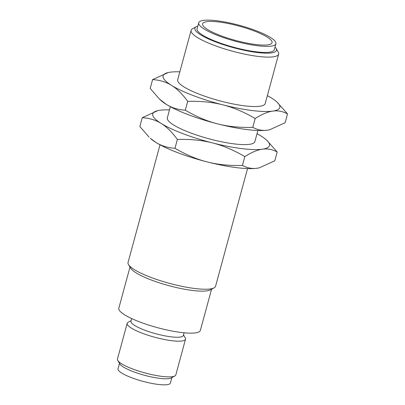 <?xml version="1.0" encoding="UTF-8"?>
<svg xmlns="http://www.w3.org/2000/svg" width="405" height="405" viewBox="0 0 405 405"><rect width="100%" height="100%" fill="white"/><g stroke="black" fill="none" stroke-linecap="round" stroke-linejoin="round"><path stroke-width="0.61" d="M253.991 30.876A35.999 7.386 -164.8 0 1 272.054 42.692A35.999 7.386 -164.8 0 1 220.639 35.635A35.999 7.386 -164.8 0 1 202.576 23.819A35.999 7.386 -164.8 0 1 253.991 30.876M119.51 363.331L118.022 368.808A27.14 5.569 15.2 0 0 131.64 377.718A27.14 5.569 15.2 0 0 170.404 383.039L171.892 377.566M218.786 35.898A39.999 8.206 15.2 0 0 275.911 43.745A39.999 8.206 15.2 0 0 255.844 30.613A39.999 8.206 15.2 0 0 198.718 22.771A39.999 8.206 15.2 0 0 218.786 35.898M174.839 375.967L171.163 377.966A27.14 5.569 -164.8 0 1 133.28 371.674A27.14 5.569 -164.8 0 1 119.941 364.049L117.779 360.465A30.233 6.202 15.2 0 0 132.643 368.96A30.233 6.202 15.2 0 0 174.839 375.967A30.233 6.202 15.2 0 0 175.826 374.888L185.525 339.177A30.233 6.202 -164.8 0 1 142.347 333.249A30.233 6.202 -164.8 0 1 127.175 323.322A30.233 6.202 -164.8 0 1 128.162 322.243L131.104 320.644M275.911 43.745L274.271 49.785A39.999 8.206 -164.8 0 1 217.146 41.943A39.999 8.206 -164.8 0 1 197.073 28.816L198.718 22.771M127.175 323.322L117.47 359.033A30.233 6.202 15.2 0 0 117.779 360.465M275.005 47.086A42.262 8.667 -164.8 0 1 276.023 48.382A42.262 8.667 -164.8 0 1 259.18 52.736A42.262 8.667 -164.8 0 1 216.098 42.095A42.262 8.667 -164.8 0 1 196.273 26.715A42.262 8.667 -164.8 0 1 197.807 26.112M183.49 334.879L185.222 337.75A30.233 6.202 -164.8 0 1 185.525 339.177M276.023 48.382L278.184 51.967A45.35 9.305 -164.8 0 1 278.645 54.108A45.35 9.305 -164.8 0 1 213.87 45.218A45.35 9.305 -164.8 0 1 191.114 30.329A45.35 9.305 -164.8 0 1 192.598 28.714L196.273 26.715M184.057 332.794L183.338 335.446A27.14 5.569 -164.8 0 1 144.57 330.126A27.14 5.569 -164.8 0 1 130.952 321.216L131.671 318.558M278.645 54.108L265.214 103.543A45.35 9.305 -164.8 0 1 200.44 94.648A45.35 9.305 -164.8 0 1 177.684 79.76L191.114 30.329M179.835 71.847A60.466 12.403 15.2 0 0 170.156 72.191A60.466 12.403 15.2 0 0 168.257 72.535A60.466 12.403 15.2 0 0 171.543 85.384A60.466 12.403 15.2 0 0 193.438 95.646A60.466 12.403 15.2 0 0 222.836 104.844A60.466 12.403 15.2 0 0 272.742 111.112A60.466 12.403 15.2 0 0 277 102.08A60.466 12.403 15.2 0 0 271.355 97.924A60.466 12.403 15.2 0 0 267.366 95.626M129.995 267.072L118.827 308.185A42.262 8.667 15.2 0 0 140.029 322.056A42.262 8.667 15.2 0 0 200.389 330.343L211.557 289.231M277 102.08L287.53 113.906C282.675 111.294 277.744 110.362 272.742 111.112C267.756 111.785 261.903 114.256 255.18 118.518C244.048 112.013 233.265 107.457 222.836 104.844C212.428 102.156 200.718 100.997 187.718 101.366C182.371 94.036 176.98 88.71 171.543 85.384C166.131 81.987 159.813 80.058 152.599 79.603L168.181 72.551M160.015 144.793L128.046 262.455A45.35 9.305 15.2 0 0 128.506 264.602L130.668 268.186A42.262 8.667 15.2 0 0 151.445 280.058A42.262 8.667 15.2 0 0 210.418 289.853L214.093 287.854A45.35 9.305 15.2 0 0 215.576 286.234L247.546 168.571M187.718 101.366L185.318 110.201C196.45 116.706 207.233 121.267 217.662 123.879C228.076 126.562 239.78 127.722 252.781 127.352C257.636 129.965 262.561 130.896 267.568 130.147L269.634 129.772L285.125 122.74L287.53 113.906M255.18 118.518L252.781 127.352M152.599 79.603L150.199 88.437L159.448 99.073L166.369 104.419C171.786 107.816 178.099 109.745 185.318 110.201M128.506 264.602A45.35 9.305 15.2 0 0 150.802 277.339A45.35 9.305 15.2 0 0 214.093 287.854M269.543 129.792A60.466 12.403 -164.8 0 1 269.467 129.808A60.466 12.403 -164.8 0 1 267.568 130.147A60.466 12.403 -164.8 0 1 217.662 123.879A60.466 12.403 -164.8 0 1 188.264 114.686A60.466 12.403 -164.8 0 1 166.369 104.419A60.466 12.403 -164.8 0 1 160.724 100.263L159.448 99.073M266.657 140.155L277.182 151.981C272.332 149.369 267.401 148.438 262.394 149.187A60.466 12.403 15.2 0 0 266.657 140.155A60.466 12.403 15.2 0 0 261.007 135.994A60.466 12.403 15.2 0 0 257.018 133.701M259.2 167.862A60.466 12.403 -164.8 0 1 259.124 167.883A60.466 12.403 -164.8 0 1 257.226 168.222L259.286 167.842L274.782 160.815L277.182 151.981M257.226 168.222A60.466 12.403 -164.8 0 1 207.319 161.954A60.466 12.403 -164.8 0 1 177.922 152.761A60.466 12.403 -164.8 0 1 156.026 142.494A60.466 12.403 -164.8 0 1 150.382 138.338L156.026 142.494C161.443 145.891 167.756 147.82 174.975 148.276C186.108 154.781 196.891 159.342 207.319 161.954C217.728 164.638 229.438 165.797 242.438 165.427C247.288 168.04 252.219 168.971 257.226 168.222M169.493 109.917A60.466 12.403 15.2 0 0 159.813 110.266A60.466 12.403 15.2 0 0 157.915 110.611A60.466 12.403 15.2 0 0 161.2 123.459C155.783 120.057 149.47 118.133 142.251 117.673L139.852 126.512L149.101 137.148M142.251 117.673L157.839 110.626M257.889 130.496L254.866 141.618A45.35 9.305 -164.8 0 1 190.097 132.724A45.35 9.305 -164.8 0 1 167.341 117.835L170.363 106.718M244.838 156.593C233.705 150.088 222.922 145.527 212.493 142.914A60.466 12.403 15.2 0 0 262.394 149.187C257.413 149.86 251.561 152.331 244.838 156.593L242.438 165.427M174.975 148.276L177.375 139.441C172.024 132.111 166.632 126.78 161.2 123.459A60.466 12.403 15.2 0 0 183.09 133.721A60.466 12.403 15.2 0 0 212.493 142.914C202.08 140.231 190.375 139.072 177.375 139.441"/></g></svg>
